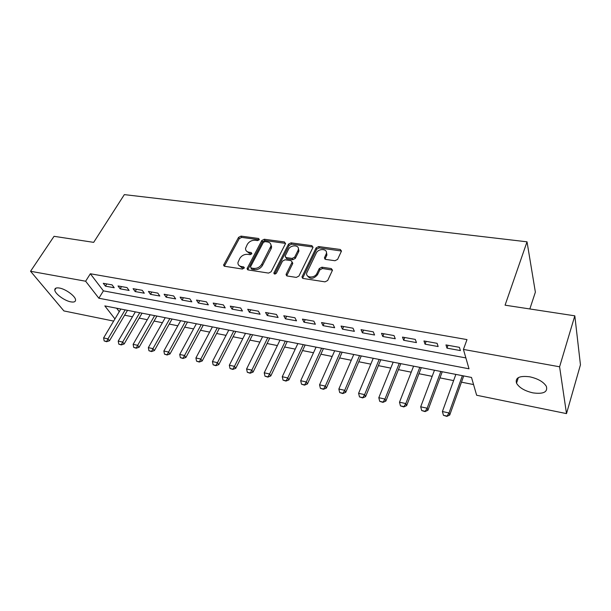 <?xml version="1.0" encoding="UTF-8"?>
<svg xmlns="http://www.w3.org/2000/svg" width="611" height="611" viewBox="0 0 611 611"><rect width="100%" height="100%" fill="white"/><g stroke="black" fill="none" stroke-linecap="round" stroke-linejoin="round"><path stroke-width="0.92" d="M259.301 239.695L258.674 238.489L241.017 236.113L238.573 237.366L223.595 265.105L224.611 266.274L242.452 269.046L244.347 267.748L243.606 266.862L241.276 266.511C238.954 266.029 237.839 264.723 237.939 262.585L239.764 258.445C241.673 255.528 244.339 254.161 247.761 254.344L250.082 254.68L251.831 253.779L251.213 252.542L248.898 252.206C246.554 251.747 245.439 250.457 245.553 248.333L247.333 244.339C249.212 241.475 251.854 240.115 255.253 240.276L257.559 240.589L259.301 239.695L258.674 238.489M532.929 392.873C524.719 390.956 519.258 387.733 516.532 383.212C515.027 377.69 519.442 375.551 529.775 376.811C538.016 378.675 543.546 381.875 546.371 386.396C547.884 392.117 543.4 394.271 532.929 392.873M70.792 301.857C64.537 300.788 54.944 293.754 54.791 290.057C54.707 288.193 56.258 287.521 59.45 288.041C65.721 289.056 75.397 296.167 75.558 299.818C75.657 301.75 74.068 302.43 70.792 301.857M334.981 260.729L337.6 259.385L341.488 251.06L340.289 249.479L318.675 246.569L316.108 247.883L301.971 276.928L303.14 278.463L325.014 281.854L327.672 280.495L332.483 270.199L331.284 268.573L321.898 267.198L319.278 268.542L316.918 273.445C314.764 278.509 305.317 277.99 306.745 272.926L316.292 253.053C318.423 248.112 327.855 248.593 326.343 253.603L324.433 257.857L325.625 259.408L334.981 260.729M113.646 321.088L63.903 310.93L30.55 271.269L54.051 236.312L93.674 242.361L124.339 194.619L527.026 241.819L505.076 305.179L574.814 315.826L559.592 366.791L566.504 413.609L476.641 395.248L471.509 377.453L104.832 305.912L114.944 318.919M30.55 271.269L85.639 281.22L98.867 298.237L469.011 368.8L463.428 349.431L559.592 366.791M463.428 349.431L466.995 339.594L90.344 273.759L85.639 281.22M285.459 243.728L284.497 241.964L264.28 239.245L261.798 240.52L247.058 268.649L248.119 269.925L268.557 273.094L271.124 271.78L285.459 243.728M291.035 242.842L311.923 245.66L312.954 247.455L298.916 276.065L296.304 277.402L287.193 275.989L286.2 274.102L292.157 262.066L291.027 260.637L285.093 259.774L282.534 261.088L276.439 273.117C275.149 274.347 274.293 274.331 273.85 273.056L288.507 244.14L291.035 242.842L291.646 244.148L312.511 246.974L311.923 245.66M112.088 284.886L103.274 283.305L105.428 286.154L114.219 287.75L112.088 284.886M127.019 287.575L118.022 285.956L120.138 288.827L129.112 290.454L127.019 287.575M142.248 290.317L133.076 288.667L135.153 291.554L144.303 293.211L142.248 290.317M157.806 293.112L148.435 291.424L150.474 294.334L159.815 296.03L157.806 293.112M173.684 295.968L164.115 294.242L166.108 297.167L175.655 298.901L173.684 295.968M189.899 298.878L180.13 297.122L182.078 300.07L191.823 301.834L189.899 298.878M206.465 301.857L196.482 300.062L198.384 303.025L208.336 304.836L206.465 301.857M223.389 304.904L213.193 303.071L215.041 306.05L225.215 307.898L223.389 304.904M240.688 308.013L230.263 306.142L232.065 309.135L242.452 311.022L240.688 308.013M258.369 311.19L247.715 309.273L249.456 312.297L260.08 314.222L258.369 311.19M276.439 314.444L265.548 312.481L267.236 315.52L278.097 317.491L276.439 314.444M294.93 317.766L283.787 315.765L285.413 318.82L296.518 320.836L294.93 317.766M313.84 321.165L302.445 319.118L304.003 322.196L315.368 324.258L313.84 321.165M333.194 324.647L321.531 322.547L323.02 325.648L334.645 327.756L333.194 324.647M352.998 328.206L341.06 326.06L342.481 329.176L354.38 331.338L352.998 328.206M373.275 331.849L361.048 329.65L362.399 332.796L374.574 335.004L373.275 331.849M394.034 335.584L381.516 333.331L382.791 336.493L395.256 338.754L394.034 335.584M415.304 339.411L402.481 337.104L403.672 340.281L416.442 342.603L415.304 339.411M437.102 343.329L423.958 340.961L425.057 344.169L438.14 346.544L437.102 343.329M90.344 273.759L103.404 290.867L465.88 357.916M446.977 348.14L460.388 350.577L459.434 347.346L445.969 344.925L446.977 348.14L448.039 345.291M124.613 315.2L132.48 316.765M139.193 318.094L147.297 319.706M154.064 321.05L162.411 322.715M169.232 324.067L177.832 325.778M184.713 327.145L193.572 328.909M200.507 330.284L209.634 332.101M216.63 333.491L226.039 335.363M233.096 336.76L242.788 338.693M249.907 340.106L259.896 342.091M267.083 343.519L277.379 345.566M284.627 347.01L295.243 349.118M302.552 350.569L313.504 352.746M320.882 354.212L332.178 356.457M339.617 357.939L351.272 360.253M358.772 361.75L370.801 364.141M378.369 365.645L390.78 368.112M398.425 369.632L411.234 372.175M418.947 373.711L432.168 376.338M439.958 377.888L453.614 380.6M461.473 382.165L473.563 384.563M116.64 308.211L119.275 311.663M529.836 308.96L535.373 292.15L527.026 241.819M271.299 246.76L271.597 246.18M574.814 315.826L580.45 364.82L566.504 413.609M103.404 290.867L98.867 298.237M105.428 286.154L106.795 283.939M120.138 288.827L121.497 286.582M135.153 291.554L136.497 289.278M150.474 294.334L151.811 292.035M166.108 297.167L167.437 294.846M182.078 300.07L183.399 297.71M198.384 303.025L199.698 300.643M215.041 306.05L216.34 303.636M232.065 309.135L233.349 306.691M249.456 312.297L250.724 309.815M267.236 315.52L268.489 313.008M285.413 318.82L286.651 316.277M304.003 322.196L305.225 319.614M323.02 325.648L324.227 323.036M342.481 329.176L343.665 326.526M362.399 332.796L363.56 330.108M382.791 336.493L383.929 333.766M403.672 340.281L404.788 337.516M425.057 344.169L426.15 341.358M246.325 250.93L249.578 253.481L248.898 252.206M251.816 253.802L249.578 253.481M238.748 265.243L241.979 267.771L241.276 266.511M244.232 268.114L241.979 267.771M259.263 239.764L241.696 237.389L239.252 238.641L224.336 266.213M285.581 243.392L264.937 240.528L262.455 241.803L247.761 269.825M265.037 241.605L263.295 242.498L250.533 266.747L251.152 268.023L253.641 268.405C257.139 268.611 259.851 267.228 261.768 264.242L270.948 246.05C271.139 243.781 269.993 242.414 267.503 241.941L265.037 241.605M250.846 267.931L251.839 269.291L251.152 268.023M270.902 244.621L271.59 247.34L271.085 248.845L262.432 265.51C260.523 268.496 257.819 269.886 254.321 269.672L251.839 269.291M313.069 247.142L312.511 246.974M292.15 262.081L292.638 263.769L286.689 275.828M291.646 244.148L289.125 245.439L274.606 274.034M297.954 250.594L298.321 249.555C299.527 244.79 290.63 244.576 288.514 249.288L285.085 256.192L286.2 257.582L292.127 258.43L294.693 257.116L297.954 250.594L298.565 251.9L298.924 250.861L298.344 248.333M285.681 257.414L286.834 258.873L286.2 257.582M298.565 251.9L295.312 258.415L292.753 259.728L286.834 258.873M326.419 252.236L326.916 254.924L325.006 259.201M307.333 275.691C310.113 279.494 313.504 279.174 317.514 274.751L316.918 273.445M332.506 270.115L322.478 268.504L319.866 269.848L317.514 274.751M341.496 251.029L319.255 247.883L316.689 249.204L302.582 278.28M120.841 309.036L103.61 337.921L107.964 338.868L125.163 309.876M106.329 341.404L104.153 340.923L106.589 341.717L107.964 338.868L109.491 340.755L127.493 310.335M103.61 337.921L104.153 340.923M106.589 341.717L109.491 340.755M135.352 311.862L118.221 341.091L122.658 342.061L139.759 312.725M121.001 344.619L118.786 344.13L121.253 344.932L122.658 342.061L124.163 343.955L142.05 313.176M118.221 341.091L118.786 344.13M121.253 344.932L124.163 343.955M150.146 314.749L133.129 344.337L137.658 345.314L154.644 315.627M135.978 347.903L133.71 347.407L136.222 348.217L137.658 345.314L139.132 347.224L156.905 316.07M133.129 344.337L133.71 347.407M136.222 348.217L139.132 347.224M165.237 317.697L148.343 347.636L152.964 348.644L169.827 318.591M151.253 351.249L148.947 350.745L151.497 351.569L152.964 348.644L154.415 350.561L172.05 319.026M148.343 347.636L148.947 350.745M151.497 351.569L154.415 350.561M180.642 320.699L163.87 351.012L168.59 352.035L185.316 321.615M166.849 354.67L164.489 354.151L167.086 354.991L168.59 352.035L170.003 353.96L187.508 322.043M163.87 351.012L164.489 354.151M167.086 354.991L170.003 353.96M196.352 323.769L179.718 354.456L184.537 355.503L201.134 324.701M182.773 358.161L180.367 357.634L183.002 358.481L184.537 355.503L185.927 357.435L203.28 325.121M179.718 354.456L180.367 357.634M183.002 358.481L185.927 357.435M212.391 326.9L195.91 357.97L200.828 359.039L217.272 327.847M199.033 361.727L196.574 361.185L199.262 362.048L200.828 359.039L202.18 360.986L219.38 328.26M195.91 357.97L196.574 361.185M199.262 362.048L202.18 360.986M228.774 330.093L212.437 361.567L217.47 362.659L233.753 331.063M215.637 365.363L213.124 364.813L215.859 365.691L217.47 362.659L218.784 364.614L235.815 331.468M212.437 361.567L213.124 364.813M215.859 365.691L218.784 364.614M245.492 333.354L229.331 365.233L234.464 366.348L250.579 334.347M232.608 369.09L230.042 368.525L232.822 369.411L234.464 366.348L235.747 368.318L252.603 334.744M229.331 365.233L230.042 368.525M232.822 369.411L235.747 368.318M262.577 336.692L246.584 368.983L251.839 370.121L267.771 337.7M249.945 372.886L247.318 372.313L250.151 373.214L251.839 370.121L253.076 372.099L269.741 338.089M246.584 368.983L247.318 372.313M250.151 373.214L253.076 372.099M280.021 340.09L264.227 372.817L269.596 373.978L285.329 341.129M267.664 376.773L264.983 376.185L267.87 377.102L269.596 373.978L270.788 375.964L287.254 341.503M264.227 372.817L264.983 376.185M267.87 377.102L270.788 375.964M297.855 343.573L282.259 376.735L287.743 377.926L303.277 344.635M285.788 380.745L283.038 380.141L285.979 381.073L287.743 377.926L288.896 379.92L305.149 344.994M282.259 376.735L283.038 380.141M285.979 381.073L288.896 379.92M316.078 347.124L300.696 380.737L306.31 381.959L321.623 348.209M304.316 384.808L301.506 384.189L304.499 385.136L306.31 381.959L307.417 383.96L323.433 348.56M300.696 380.737L301.506 384.189M304.499 385.136L307.417 383.96M334.706 350.76L319.553 384.838L325.296 386.083L340.38 351.867M323.265 388.963L320.393 388.329L323.44 389.299L325.296 386.083L326.358 388.1L342.129 352.211M319.553 384.838L320.393 388.329M323.44 389.299L326.358 388.1M353.761 354.479L338.853 389.031L344.726 390.307L359.558 355.61M342.656 393.209L339.716 392.567L342.824 393.553L344.726 390.307L345.734 392.331L361.254 355.938M338.853 389.031L339.716 392.567M342.824 393.553L345.734 392.331M373.245 358.283L358.596 393.316L364.607 394.622L379.179 359.444M362.499 397.562L359.489 396.906L362.659 397.898L364.607 394.622L365.561 396.661L380.806 359.757M358.596 393.316L359.489 396.906M362.659 397.898L365.561 396.661M393.186 362.17L378.805 397.708L384.961 399.044L399.258 363.354M382.814 402.015L379.737 401.343L382.96 402.359L384.961 399.044L385.862 401.091L400.808 363.66M378.805 397.708L379.737 401.343M382.96 402.359L385.862 401.091M413.586 366.157L399.502 402.206L405.803 403.573L419.803 367.364M403.611 406.575L400.457 405.887L403.756 406.918L405.803 403.573L406.643 405.628L421.285 367.654M399.502 402.206L400.457 405.887M403.756 406.918L406.643 405.628M434.474 370.228L420.696 406.811L427.15 408.209L440.837 371.473M424.92 411.249L421.689 410.539L425.05 411.593L427.15 408.209L427.929 410.271L442.242 371.748M420.696 406.811L421.689 410.539M425.05 411.593L427.929 410.271M455.859 374.398L442.41 411.524L449.024 412.967L462.374 375.673M446.748 416.038L443.441 415.312L446.862 416.381L449.024 412.967L449.734 415.037L463.696 375.933M442.41 411.524L443.441 415.312M446.862 416.381L449.734 415.037M244.263 268.053L243.606 266.862M251.854 253.741L251.213 252.542M224.504 265.732L223.786 264.487M239.252 238.641L238.573 237.366M241.696 237.389L241.017 236.113M247.929 269.359L247.234 268.099M262.455 241.803L261.798 240.52M264.937 240.528L264.28 239.245M285.123 243.262L284.497 241.964M254.321 269.672L253.641 268.405M262.432 265.51L261.768 264.242M271.085 248.845L270.436 247.554M286.842 275.385L286.2 274.102M292.638 263.769L292.012 262.47M274.622 274.011L273.965 272.735M289.125 245.439L288.507 244.14M292.753 259.728L292.127 258.43M295.312 258.415L294.693 257.116M325.121 258.865L324.548 257.552M326.625 255.726L326.053 254.413M319.866 269.848L319.278 268.542M322.478 268.504L321.898 267.198M331.849 269.886L331.284 268.573M302.72 277.845L302.101 276.554M316.689 249.204L316.108 247.883M319.255 247.883L318.675 246.569M340.831 250.808L340.289 249.479M516.532 383.212L518.342 377.598M54.791 290.057L56.082 288.071M224.199 266.152L223.595 265.105M247.684 269.795L247.058 268.649M271.59 247.34L270.948 246.05M286.696 275.813L286.055 274.53M292.784 263.356L292.157 262.066M274.308 273.942L273.85 273.056M298.924 250.861L298.321 249.555M325.014 259.171L324.433 257.857M326.916 254.924L326.343 253.603M302.59 278.219L301.971 276.928"/></g></svg>
